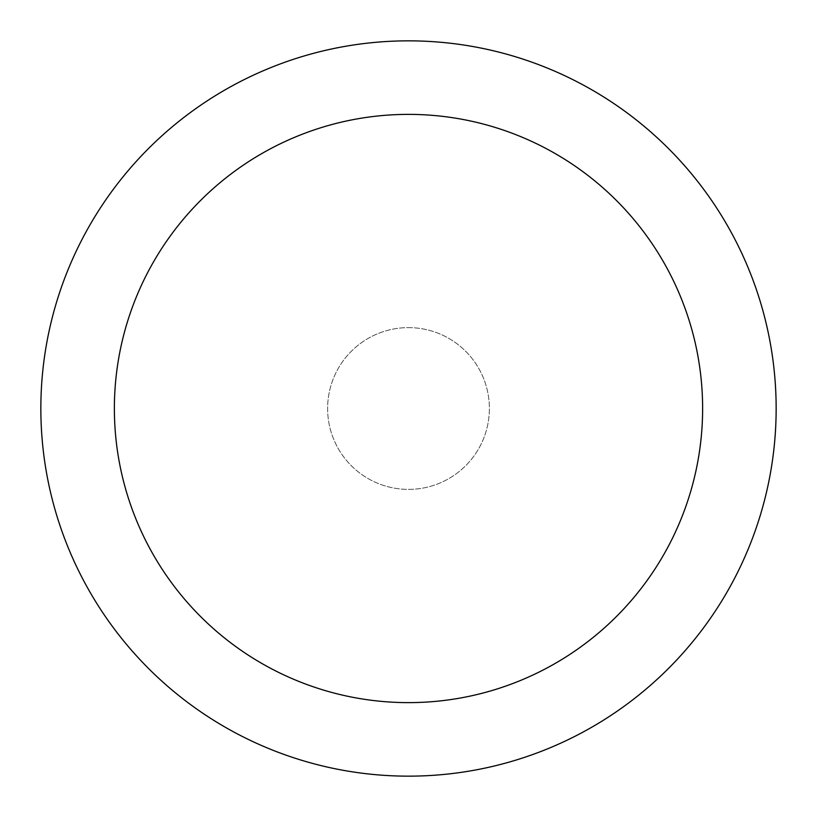 <?xml version="1.0" encoding="UTF-8"?>
<svg xmlns="http://www.w3.org/2000/svg" width="817" height="817" viewBox="0 0 817 817"><rect width="100%" height="100%" fill="white"/><g stroke="black" fill="none" stroke-linecap="round" stroke-linejoin="round"><path stroke-width="0.61" stroke-dasharray="4.08 3.06" d="M408.5 327.617A80.883 80.883 0 0 1 478.548 448.942A80.883 80.883 0 0 1 338.452 448.942A80.883 80.883 0 0 1 408.5 327.617A80.883 80.883 0 0 1 478.548 448.942A80.883 80.883 0 0 1 338.452 448.942A80.883 80.883 0 0 1 408.5 327.617A80.883 80.883 0 0 1 478.548 448.942A80.883 80.883 0 0 1 338.452 448.942A80.883 80.883 0 0 1 408.5 327.617M408.5 40.85A367.65 367.65 0 0 1 726.895 592.325A367.65 367.65 0 0 1 90.105 592.325A367.65 367.65 0 0 1 408.5 40.85"/><path stroke-width="1.23" d="M408.5 40.85A367.65 367.65 0 0 1 726.895 592.325A367.65 367.65 0 0 1 90.105 592.325A367.65 367.65 0 0 1 408.5 40.85M408.5 114.38A294.12 294.12 0 0 1 663.22 555.56A294.12 294.12 0 0 1 153.78 555.56A294.12 294.12 0 0 1 408.5 114.38"/></g></svg>
